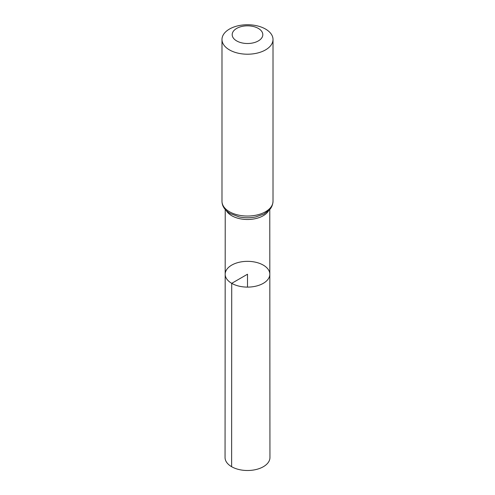 <?xml version="1.0" encoding="UTF-8"?>
<svg xmlns="http://www.w3.org/2000/svg" width="495" height="495" viewBox="0 0 495 495"><rect width="100%" height="100%" fill="white"/><g stroke="black" fill="none" stroke-linecap="round" stroke-linejoin="round"><path stroke-width="0.74" d="M231.722 283.338A22.318 12.882 180 0 1 225.182 274.218A22.318 12.882 180 0 1 247.5 261.341A22.318 12.882 180 0 1 269.818 274.218A22.318 12.882 180 0 1 256.045 286.129A22.318 12.882 180 0 1 231.722 283.338A22.318 12.882 180 0 1 225.182 274.218L225.052 457.529A22.448 12.963 180 0 0 231.623 466.705A22.448 12.963 180 0 0 256.094 469.514A22.448 12.963 180 0 0 269.948 457.529L269.818 274.218A22.318 12.882 180 0 1 256.045 286.129A22.318 12.882 180 0 1 231.722 283.338M236.678 40.918A15.308 8.836 180 0 1 243.54 26.13A15.308 8.836 180 0 1 262.288 36.958A15.308 8.836 180 0 1 236.678 40.918M229.457 49.896A25.511 14.732 180 0 1 221.989 39.482A25.511 14.732 180 0 1 247.5 24.75A25.511 14.732 180 0 1 273.011 39.482A25.511 14.732 180 0 1 257.264 53.089A25.511 14.732 180 0 1 229.457 49.896M247.5 287.106L247.5 274.224L231.722 283.338L231.623 466.705M268.624 210.703A22.269 12.858 180 0 1 231.753 215.727A22.269 12.858 180 0 1 226.376 210.703M229.457 211.73A25.511 14.732 180 0 1 221.989 201.317C222.045 206.167 224.817 210.264 230.305 213.599L239.147 216.897A23.89 13.792 180 0 0 255.853 216.897L263.854 214.069L269.348 209.973C269.837 209.435 272.652 206.861 273.011 201.317A25.511 14.732 180 0 1 257.264 214.923A25.511 14.732 180 0 1 229.457 211.73M225.231 209.503L225.182 274.218M269.769 209.503L269.818 274.218M221.989 39.482L221.989 201.317M273.011 39.482L273.011 201.317"/></g></svg>
